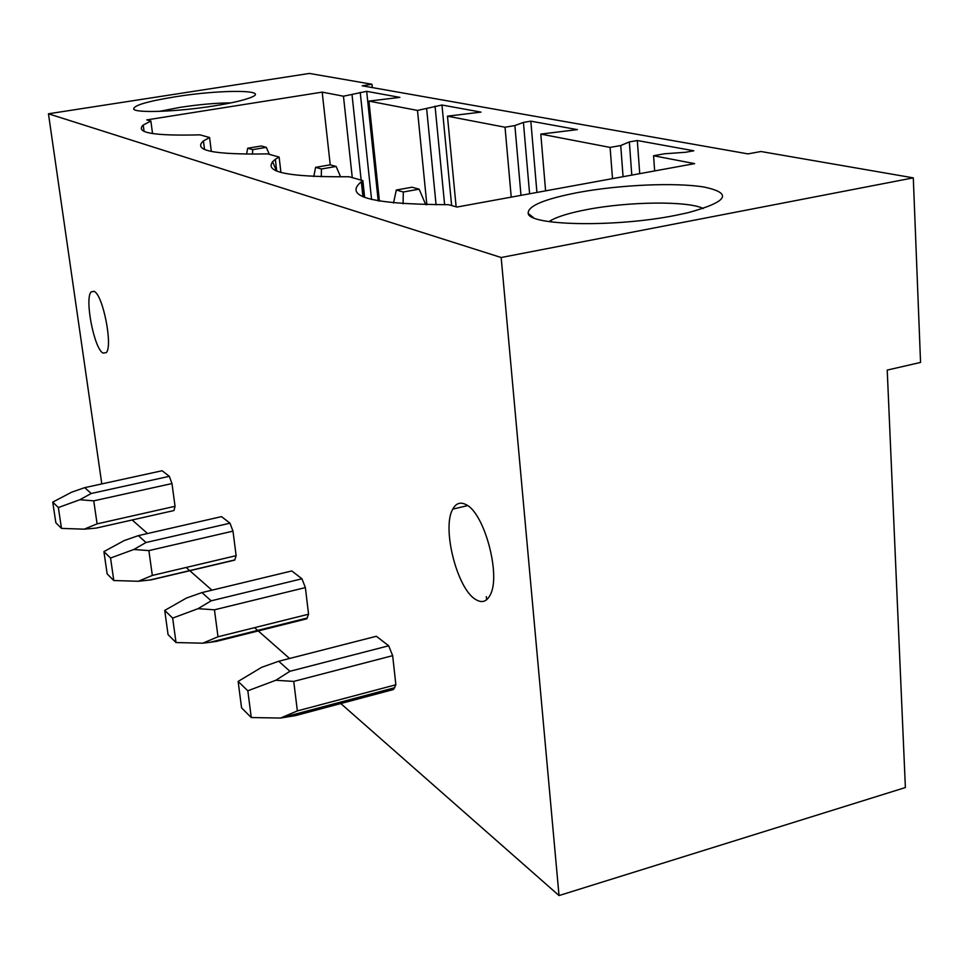 <?xml version="1.0" encoding="UTF-8"?>
<svg xmlns="http://www.w3.org/2000/svg" width="969" height="969" viewBox="0 0 969 969"><rect width="100%" height="100%" fill="white"/><g stroke="black" fill="none" stroke-linecap="round" stroke-linejoin="round"><path stroke-width="1.45" d="M501.167 257.512L48.45 113.785L309.414 73.438L371.987 84.255L362.224 85.805L747.995 153.889L760.956 151.515L913.295 177.86L501.167 257.512L559.028 895.562L905.385 787.543L887.216 370.085L920.55 362.43L913.295 177.86M372.326 87.585L371.987 84.255M330.235 164.851L322.192 92.128L343.462 96.21L366.682 91.34L378.055 199.444L379.291 199.82M378.055 199.444L378.201 200.91M132.147 519.978L147.542 533.531M186.121 567.471L211.932 590.182M254.544 627.67L289.574 658.484M340.785 703.542L559.028 895.562M48.45 113.785L101.806 483.919M466.234 504.74C460.529 501.676 456.048 503.141 452.789 509.125C441.658 527.633 456.932 588.558 475.513 599.387C481.799 603.336 486.717 601.822 490.266 594.845C501.13 575.416 484.427 513.17 466.234 504.74M102.932 353.043L106.19 352.68C113.119 346.563 103.029 294.903 94.199 291.403L91.243 291.826C84.327 297.919 94.005 348.44 102.932 353.043M388.678 645.79L376.36 636.27L278.721 661.258L261.703 667.29L238.132 681.425L247.822 690.788L251.262 717.544L280.525 718.053L295.388 715.631L393.487 689.516L395.861 684.768L392.663 655.662L388.678 645.79L289.925 671.287L278.721 661.258M301.953 578.784L291.802 570.947L201.964 592.58L186.508 598.018L164.718 610.422L172.664 618.101L176.019 642.544L202.703 643.198L209.631 642.35L216.523 641.357L306.761 618.816L308.566 614.213L305.38 587.589L301.953 578.784L211.157 600.816L201.964 592.58M229.992 523.187L221.501 516.622L138.325 535.639L124.165 540.581L103.913 551.615L110.551 558.035L113.797 580.528L138.313 581.267L151.225 579.85L234.74 560.094L236.133 555.673L232.984 531.133L229.992 523.187L146.004 542.507L138.325 535.639M169.333 476.324L162.114 470.74L84.703 487.649L71.645 492.191L52.738 502.124L58.358 507.55L61.483 528.396L84.17 529.183L96.258 528.081L173.972 510.542L175.05 506.302L171.973 483.555L169.333 476.324L91.219 493.487L84.703 487.649M366.682 91.34L399.87 97.372L368.923 101.103L379.424 201.128M360.226 92.37L371.575 199.517M352.038 94.853L361.158 180.137M361.316 181.603L362.951 196.78M343.462 96.21L352.268 177.642M322.192 92.128L146.791 119.89L150.885 121.04L152.533 133.577M150.885 121.04L143.23 125.037C134.885 132.765 153.817 136.035 200.026 134.848L209.583 137.537L211.327 151.467M368.923 101.103L417.494 110.43L441.961 105.015L480.999 112.113L447.46 116.183L456.133 206.833M441.961 105.015L451.627 205.561M435.057 106.154L444.626 204.738M426.663 108.928L436.074 204.798M417.494 110.43L426.857 204.725M209.583 137.537L203.454 140.917C192.395 150.522 213.834 154.846 267.747 153.889L279.133 157.087L280.925 172.494M447.46 116.183L505.031 127.23L514.878 125.558L523.417 122.421L530.83 121.161L577.391 129.628L540.799 134.097L545.595 190.857M530.83 121.161L536.923 192.443M523.417 122.421L529.595 193.776M531.521 216.111L531.581 216.777M514.878 125.558L520.983 195.35M505.031 127.23L511.232 197.131M279.133 157.087L275.341 159.304C260.322 171.452 284.898 177.266 349.046 176.733L362.854 180.609L364.647 197.458M540.799 134.097L610.107 147.409L612.493 178.635M610.107 147.409L620.741 145.532L629.341 141.922L637.311 140.517L693.816 150.789L685.543 152.278L664.504 153.78L653.566 155.743L694.628 163.628L456.944 207.051L448.465 204.677C370.315 204.411 341.718 196.428 362.648 180.731L362.854 180.609M653.566 155.743L654.644 170.932M578.481 192.431C619.736 184.8 675.32 182.293 704.051 187.041C733.182 193.231 727.84 201.794 688.014 212.708L675.284 215.421C615 227.521 529.038 225.741 528.202 213.41C527.657 205.973 544.421 198.972 578.481 192.431M214.161 105.887C178.126 111.714 135.636 113.312 133.71 109.109C133.31 105.476 147.276 101.345 175.619 96.73C222.955 89.075 273.961 89.742 248.815 98.232C241.317 100.837 229.774 103.392 214.161 105.887M637.311 140.517L639.734 173.657M629.341 141.922L631.788 175.11M620.741 145.532L623.067 176.709M486.329 596.638L486.632 599.775M230.901 102.884C216.051 102.98 199.069 104.47 179.955 107.377L159.316 111.374M549.011 221.61L551.143 220.278C558.544 216.269 570.559 212.683 587.166 209.534C628.578 201.504 688.002 200.74 703.264 208.517M276.601 171.077L272.483 161.581M269.321 154.325L266.305 147.373L252.63 149.638L252.534 154.18M252.63 149.638L247.676 148.245L261.279 145.992L266.305 147.373M246.574 154.168L247.676 148.245M91.219 493.487L79.833 499.738L93.751 500.84L171.973 483.555M93.751 500.84L97.094 523.854L84.17 529.183M175.05 506.302L97.094 523.854M79.833 499.738L58.358 507.55M61.483 528.396L55.851 522.788L52.738 502.124M340.616 176.891L336.134 166.462L321.454 168.981L321.284 176.794M321.454 168.981L315.603 167.346L330.199 164.839L336.134 166.462M313.774 176.54L315.603 167.346M146.004 542.507L133.831 549.484L148.875 550.61L232.984 531.133M148.875 550.61L152.327 575.441L138.313 581.267M236.133 555.673L152.327 575.441M133.831 549.484L110.551 558.035M113.797 580.528L107.147 573.914L103.913 551.615M425.766 204.713L419.141 189.173L403.31 191.995L403.08 203.781M403.31 191.995L396.309 190.021L412.043 187.223L419.141 189.173M393.523 202.993L396.309 190.021M211.157 600.816L198.076 608.665L214.44 609.804L305.38 587.589M214.44 609.804L218.001 636.778L202.703 643.198M308.566 614.213L218.001 636.778M198.076 608.665L172.664 618.101M176.019 642.544L168.061 634.61L164.718 610.422M289.925 671.287L275.802 680.274L293.74 681.401L392.663 655.662M293.74 681.401L297.362 710.907L280.525 718.053M395.861 684.768L297.362 710.907M275.802 680.274L247.822 690.788M251.262 717.544L241.572 707.879L238.132 681.425M144.078 131.445L143.23 125.037M204.532 149.529L203.454 140.917M276.722 171.125L275.341 159.304M364.429 197.373L362.648 180.731M134.449 109.667L133.71 109.109M91.243 291.826L94.041 291.306M551.143 220.278L551.288 221.937M533.568 217.771L528.202 213.41M467.615 505.612L452.789 509.125M149.71 580.056L234.849 559.925M209.558 642.411L307.343 617.992M280.683 718.029L394.855 687.675"/></g></svg>
